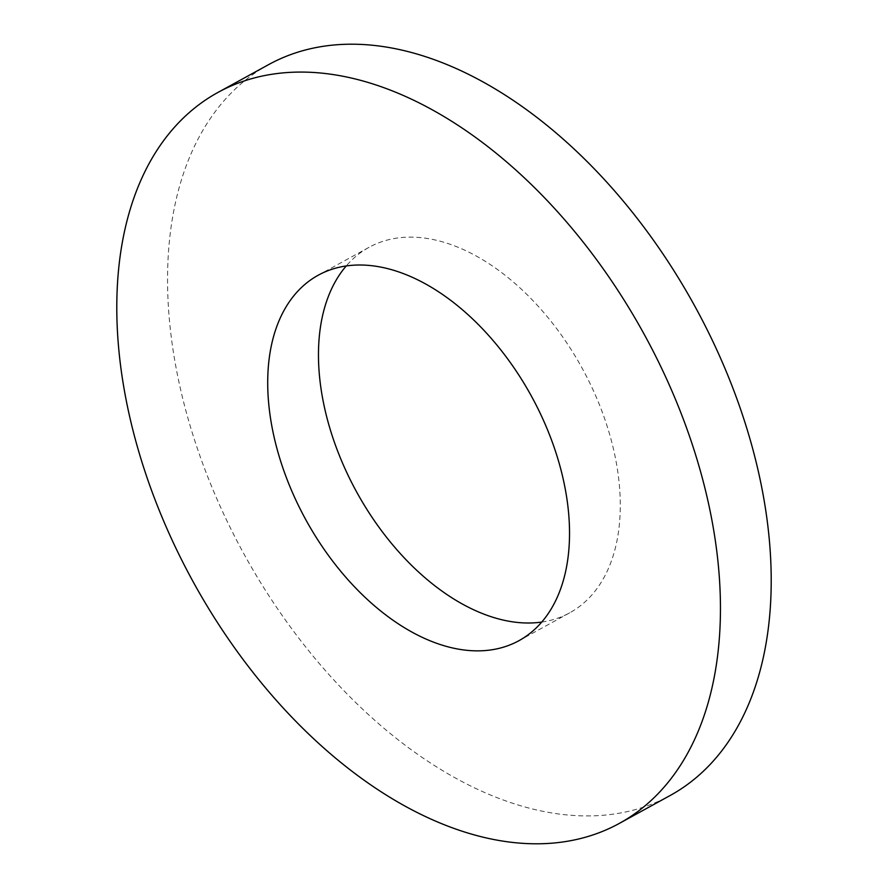 <?xml version="1.0" encoding="UTF-8"?>
<svg xmlns="http://www.w3.org/2000/svg" width="888" height="888" viewBox="0 0 888 888"><rect width="100%" height="100%" fill="white"/><g stroke="black" fill="none" stroke-linecap="round" stroke-linejoin="round"><path stroke-width="0.67" stroke-dasharray="4.44 3.33" d="M268.753 64.547A416.96 257.22 -118.8 0 0 167.71 268.121A416.96 257.22 -118.8 0 0 341.358 688.022A416.96 257.22 -118.8 0 0 670.018 795.581M541.747 622.066A208.48 128.616 -118.8 0 0 569.696 612.831A208.48 128.616 -118.8 0 0 620.213 511.044A208.48 128.616 -118.8 0 0 533.399 301.088A208.48 128.616 -118.8 0 0 369.064 247.308A208.48 128.616 -118.8 0 0 346.253 265.934M569.696 612.831L518.936 640.692M369.064 247.308L318.304 275.169"/><path stroke-width="1.33" d="M619.247 823.454L670.018 795.581A416.96 257.22 -118.8 0 0 771.05 592.019A416.96 257.22 -118.8 0 0 597.413 172.106A416.96 257.22 -118.8 0 0 268.753 64.547L217.982 92.419A416.96 257.22 -118.8 0 0 116.95 295.981A416.96 257.22 -118.8 0 0 290.587 715.895A416.96 257.22 -118.8 0 0 619.247 823.454A416.96 257.22 -118.8 0 0 720.29 619.88A416.96 257.22 -118.8 0 0 546.642 199.978A416.96 257.22 -118.8 0 0 217.982 92.419M267.788 376.956A208.48 128.616 -118.8 0 0 354.601 586.913A208.48 128.616 -118.8 0 0 518.936 640.692A208.48 128.616 -118.8 0 0 569.452 538.905A208.48 128.616 -118.8 0 0 482.628 328.96A208.48 128.616 -118.8 0 0 318.304 275.169A208.48 128.616 -118.8 0 0 267.788 376.956M346.253 265.934A208.48 128.616 -118.8 0 0 318.548 349.095A208.48 128.616 -118.8 0 0 390.298 541.958A208.48 128.616 -118.8 0 0 541.747 622.066"/></g></svg>
